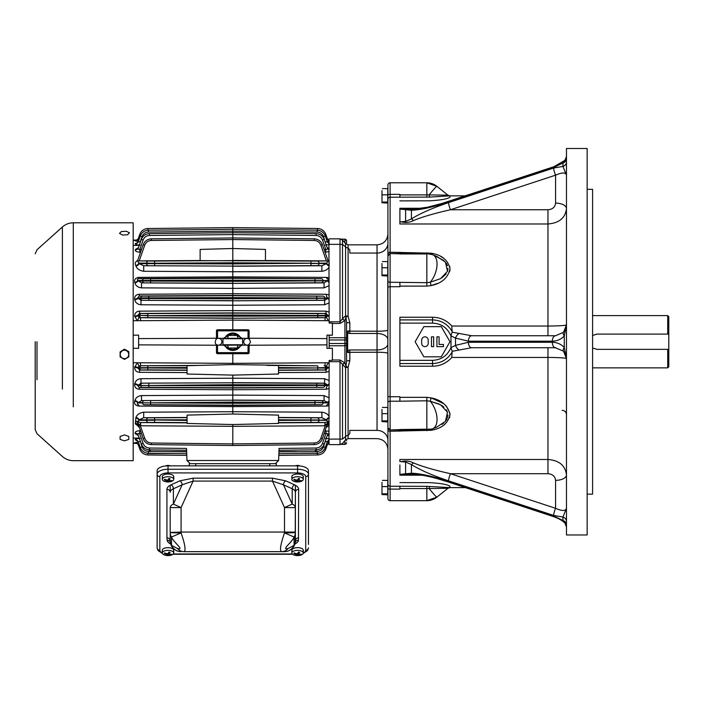 <?xml version="1.0" encoding="UTF-8"?>
<svg xmlns="http://www.w3.org/2000/svg" width="704" height="704" viewBox="0 0 704 704"><rect width="100%" height="100%" fill="white"/><g stroke="black" fill="none" stroke-linecap="round" stroke-linejoin="round"><path stroke-width="1.06" d="M447.973 488.286L426.835 488.576L426.835 486.332L399.898 486.244L399.898 489.104L390.104 489.104L390.104 500.676L426.835 500.676A15.99 15.954 0 0 0 436.823 497.182A158.946 6.494 51.4 0 0 436.902 497.138A158.946 6.494 51.4 0 0 436.964 497.068M426.835 486.332L449.962 487.617L449.953 486.253C447.63 484.519 440.906 483.322 429.774 482.662L399.898 482.583M449.583 417.718L449.926 413.142M449.926 413.134L446.266 405.962M443.749 403.656L431.077 397.874L426.835 397.346L431.077 397.874C441.734 400.066 448.052 405.662 450.032 414.682C448.034 423.403 441.707 428.604 431.077 430.276L390.104 431.244L390.104 486.244L399.898 486.244M399.898 200.886L429.774 200.807C440.889 200.147 447.621 198.95 449.953 197.217L449.953 195.853L429.774 197.094L390.104 197.217L390.104 252.226L431.077 253.194C441.734 254.874 448.052 260.075 450.032 268.796C448.034 277.816 441.707 283.422 431.077 285.595L426.835 286.114L431.077 285.595L437.782 283.334M449.618 271.744L449.918 270.362M449.918 270.354L450.032 268.796M449.865 266.913L449.759 266.402M443.758 258.315L440.88 256.564M465.397 195.853L449.953 195.853A3.265 3.265 -110 0 1 447.92 195.14L447.973 195.184M566.465 341.73L566.465 148.5L587.154 148.5L587.154 534.97L566.465 534.97L566.465 341.73M587.154 494.146L592.592 494.146L592.592 189.323L587.154 189.323M564.89 352.968A10.886 10.886 0 0 0 563.534 351.173A5.447 2.464 -43.1 0 1 564.265 347.459L566.465 358.609L563.534 351.173L555.21 347.723M432.564 323.127L432.564 317.24C440.264 317.381 446.67 320.311 451.774 326.031L547.958 326.031C559.222 325.943 565.391 325.556 566.465 324.861L564.265 336.01C561 339.381 557.022 341.106 552.332 341.194L468.424 341.194L455.514 338.087L450.886 335.764C447.401 327.774 441.294 323.558 432.564 323.127L399.898 323.127L399.898 360.342L432.564 360.342C441.294 359.911 447.401 355.696 450.886 347.697L455.514 345.382L468.424 342.276L552.332 342.276C557.022 342.364 561 344.089 564.265 347.459L564.265 336.01A5.447 2.464 43.1 0 1 563.534 332.297L566.465 324.861A10.886 10.886 0 0 1 565.391 329.569M399.898 323.127L399.898 317.24L432.564 317.24M401.491 461.56C405.618 460.548 409.578 460.979 413.345 462.854A5.447 1.637 123.3 0 1 411.418 464.552L405.61 462.035L399.898 461.56L399.898 459.483L547.958 459.483L547.958 357.438L451.774 357.438C446.679 363.158 440.282 366.089 432.564 366.221L399.898 366.221L399.898 360.342M451.774 357.438L452.17 351.296L450.886 347.697M452.179 351.894C447.77 359.357 441.232 363.246 432.564 363.554L432.564 366.221M387.922 487.617L387.922 429.906A2.174 1.338 180 0 0 390.104 431.244L390.104 429.915L426.835 429.915L426.835 400.787L430.294 401.254L426.835 400.787L426.835 397.346L399.898 397.346L399.898 396.739L399.898 401.21L390.104 401.21L390.104 429.915L399.898 429.625M450.886 335.764L452.17 332.174L451.774 326.031M399.898 319.906L432.564 319.906C441.241 320.232 447.779 324.113 452.179 331.575M399.898 253.836L390.104 253.554L390.104 282.26L426.835 282.674L430.294 282.207L426.835 282.674L426.835 286.114L399.898 286.114L399.898 286.722L390.104 286.722L390.104 396.739L399.898 396.739M555.755 347.723A10.886 10.886 0 0 0 555.579 347.723L471.671 347.723L452.17 351.296M565.391 353.901A10.886 10.886 0 0 1 566.465 358.609C565.365 357.914 559.196 357.518 547.958 357.438L547.958 347.723M555.755 335.746A10.886 10.886 0 0 1 555.579 335.746L563.534 332.297A10.886 10.886 0 0 0 564.89 330.493M452.17 332.174L471.671 335.746L555.579 335.746A5.447 3.247 90 0 0 552.332 341.194M555.579 347.723A5.447 3.247 -90 0 1 552.332 342.276M471.671 347.723A5.447 3.247 -90 0 1 468.424 342.276M458.762 349.791A5.447 2.974 -118.3 0 1 455.514 345.382L455.514 338.087A5.447 2.974 118.3 0 1 458.762 333.678M471.671 335.746A5.447 3.247 90 0 0 468.424 341.194M547.958 335.746L547.958 223.986L399.898 223.986L399.898 221.91L405.61 221.434L411.418 218.918C420.024 213.479 432.406 208.05 448.562 202.62L553.643 168.036L562.954 166.426L562.954 162.967L553.643 167.49L448.562 202.083C432.406 207.293 420.024 210.012 411.418 210.241L399.898 209.097L399.898 208.278L422.083 208.278M566.465 162.026A5.447 4.717 0 0 1 562.954 166.426L566.465 175.234C565.77 172.286 562.144 172.269 555.579 175.164L450.498 209.748C434.342 213.374 421.96 216.99 413.345 220.616C409.57 222.49 405.618 222.922 401.491 221.91M399.898 221.91L399.898 209.097M399.898 223.986L399.898 218.495M547.958 209.748L547.958 223.986C559.222 223.062 565.391 217.923 566.465 208.56A10.886 5.447 180 0 0 555.579 203.113C555.139 207.134 552.605 209.343 547.958 209.748L450.498 209.748A5.447 0.968 -108.2 0 1 448.562 202.62M401.491 209.097L413.345 209.211L427.486 207.97M413.292 209.211L413.345 209.211A5.447 3.282 89.9 0 0 413.336 209.211L413.336 209.211A5.447 3.282 89.9 0 0 411.418 210.241L411.418 218.918A5.447 1.637 -123.3 0 1 413.345 220.616M449.442 201.793A5.447 0.968 71.8 0 0 448.8 201.318L448.8 201.318A5.447 0.968 71.8 0 0 448.562 202.083M554.514 167.191A5.447 0.968 71.8 0 0 553.881 166.725L553.881 166.725A5.447 0.968 71.8 0 0 553.643 167.49M566.465 158.356L562.954 162.967A5.447 4.717 0 0 0 566.465 158.558M555.579 203.113L555.579 175.164A5.447 0.968 -108.2 0 1 553.643 168.036M413.345 462.854C421.96 466.479 434.342 470.096 450.498 473.713A5.447 0.968 108.2 0 0 448.562 480.841C432.406 475.42 420.024 469.982 411.418 464.552L411.418 473.22C420.024 473.458 432.406 476.177 448.562 481.386L553.643 515.979L562.954 520.502L562.954 517.035L553.643 515.434L448.562 480.841M399.898 461.56L399.898 459.483M547.958 473.713C552.596 474.109 555.13 476.326 555.579 480.348A10.886 5.447 0 0 0 566.465 474.91C565.356 465.52 559.187 460.381 547.958 459.483L547.958 473.713L450.498 473.713L555.579 508.306C562.144 511.201 565.77 511.174 566.465 508.235L562.954 517.035A5.447 4.717 -0 0 1 566.465 521.444M422.083 475.191L399.898 475.191L399.898 470.958L399.898 474.364L411.418 473.22A5.447 3.282 -89.9 0 0 413.336 474.258L401.491 474.364M399.898 475.191L399.898 474.364M427.486 475.499L413.345 474.258A5.447 3.282 -89.9 0 1 413.336 474.258L413.292 474.258M555.579 480.348L555.579 508.306A5.447 0.968 108.2 0 0 553.643 515.434M566.465 524.902A5.447 4.717 -0 0 0 562.954 520.502L564.898 523.09L566.465 526.909M566.465 525.114L564.898 523.09C562.566 520.696 558.897 518.575 553.881 516.736L553.881 516.736A5.447 0.968 -71.8 0 1 553.643 515.979M554.514 516.27A5.447 0.968 -71.8 0 1 553.881 516.736L448.8 482.152A5.447 0.968 -71.8 0 1 448.562 481.386M449.442 481.677A5.447 0.968 -71.8 0 1 448.8 482.152L437.95 478.852C427.733 475.825 414.964 473.88 413.336 474.258M399.898 252.226L399.898 253.554L426.835 253.554L432.626 254.681A17.415 9.425 111.8 0 0 430.294 254.311L426.835 253.554L426.835 282.674M443.854 260.515L432.626 254.681A17.415 9.425 111.8 0 1 436.955 265.954A17.415 9.425 111.8 0 1 430.294 282.207L440.563 278.67L447.506 271.278L445.43 262.099L436.559 256.256L433.62 255.218M430.294 282.207L431.077 285.595M430.716 254.056A3.265 0.519 102.1 0 0 431.077 253.194M387.922 195.853L387.922 184.967A2.174 2.174 0 0 1 390.104 182.794L426.835 182.794L426.835 194.894L399.898 194.894L399.898 194.366L399.898 197.217M426.835 197.129L426.835 194.894L447.92 195.14L436.823 186.287A17.415 0.713 128.6 0 0 429.176 194.806A3.265 0.651 -91.5 0 0 429.774 197.094M426.835 182.794A15.99 15.954 180 0 1 436.823 186.287A15.99 15.954 180 0 0 426.835 182.794L436.902 186.331A158.946 6.494 128.6 0 0 436.823 186.287M446.248 263.164L446.978 264.378M447.014 264.449L447.55 265.725M447.999 268.435L447.542 271.172M446.151 273.865L441.901 277.851M433.62 428.252L436.559 427.214L445.421 421.379L447.506 412.201L440.572 404.8L430.294 401.254L439.243 404.105M441.522 405.372L443.881 407.114M446.283 409.79L447.542 412.306M447.999 415.034L447.533 417.789M447.102 418.845L446.23 420.332M443.828 422.972L441.918 424.433M465.397 487.617L449.962 487.617A3.265 3.265 110 0 0 447.92 488.321L436.823 497.182A15.99 15.954 0 0 1 426.835 500.676L426.835 488.576L399.898 488.576L399.898 489.104M436.823 497.182A17.415 0.713 51.4 0 1 429.176 488.655A3.265 0.651 91.5 0 1 429.774 486.376M426.835 400.787L399.898 401.21M399.898 429.519L430.294 429.15A17.415 9.425 68.2 0 0 432.626 428.789L436.55 427.214M430.716 429.414A3.265 0.519 -102.1 0 1 431.077 430.276M426.835 430.716L426.835 429.915L432.626 428.789A17.415 9.425 68.2 0 0 436.955 417.516A17.415 9.425 68.2 0 0 430.294 401.254L431.077 397.874M399.898 470.958L399.898 464.966M399.898 282.26L399.898 286.722M399.898 429.915L399.898 431.244M390.104 429.915L387.922 427.742L387.763 262.478M387.922 440.361A10.886 9.962 180 0 0 377.036 430.399L377.036 352.229L346.553 352.334L346.553 331.135L377.036 331.232A10.886 1.179 180 0 0 387.922 330.053L387.922 256.089M387.922 480.313L387.763 481.298M390.104 500.676A2.174 2.174 0 0 1 387.922 498.502L387.922 484.088A2.174 2.156 180 0 0 390.104 486.244L390.104 489.104A2.174 0.73 180 0 1 387.922 488.374M387.922 287.549L387.922 280.852A2.174 1.408 -0 0 0 390.104 282.26L390.104 286.722A2.174 0.818 -0 0 0 387.922 287.549M387.922 254.786L387.922 253.563A2.174 1.338 0 0 1 390.104 252.226L390.104 253.554L387.922 255.983A2.174 2.138 180 0 1 390.104 253.836M387.922 253.563L387.922 195.096A2.174 0.73 -0 0 1 390.104 194.366L399.898 194.366M387.763 202.171L387.922 203.157M346.553 352.334L347.644 350.337L349.826 349.976L377.036 349.976L377.036 244.842C383.654 244.2 387.279 240.566 387.922 233.957L387.922 262.478M387.922 343.64A10.886 6.345 180 0 1 377.036 349.976L377.036 352.229A10.886 1.179 180 0 1 387.922 353.408L387.922 402.618A2.174 1.408 0 0 1 390.104 401.21L390.104 396.739A2.174 0.818 -0 0 1 387.922 395.921M387.922 428.683L387.922 427.486A2.174 2.138 0 0 0 390.104 429.625M387.922 427.742L387.922 429.906M332.402 335.201L332.402 323.215L332.402 335.201L326.964 335.113L326.964 348.357L332.402 348.269L329.138 348.242L329.138 337.709L344.925 337.709L344.925 320.566L345.972 317.011L346.553 322.186L346.553 361.284A3.265 0.634 180 0 1 349.826 360.642L348.084 367.356A3.265 0.862 -0 0 0 345.576 367.664L340.006 361.68L329.138 361.68L329.138 360.457L332.402 360.254L332.402 348.269L332.402 360.254M329.138 439.111L342.47 439.085L345.576 436.594A3.265 3.159 0 0 1 348.084 435.468L349.826 433.488L349.826 430.399L377.036 430.399M327.149 442.218L329.138 442.367L329.138 442.922A3.265 3.256 19.4 0 0 327.298 444.858L325.785 449.143C324.28 452.769 321.57 454.705 317.662 454.96L278.802 455.356L317.662 454.96C321.57 454.705 324.28 452.769 325.785 449.143L327.281 444.902L325.785 449.143C324.28 452.769 321.57 454.705 317.662 454.96L317.654 453.262M328.926 443.08L329.138 360.457M332.402 335.227L329.138 335.227L329.138 337.709M348.084 248.002L348.084 244.842L377.036 244.842L377.036 253.07L349.826 253.07L349.826 249.982L348.084 248.002A3.265 3.159 180 0 1 345.576 246.866L342.514 244.385L340.006 244.358L340.006 238.858L340.006 321.79L342.47 318.745A3.265 2.094 33.2 0 0 344.925 320.566L340.006 323.47L340.006 321.79L329.138 321.79L329.138 323.013L328.926 240.39M232.795 329.762L232.795 320.118L329.138 320.707M249.119 330.801L249.119 330.845A1.091 1.091 0 0 0 248.037 329.762L248.081 329.762M326.964 338.606L249.119 338.246M332.402 323.215L329.138 323.013M329.138 320.047L328.275 320.698L326.506 317.39L327.87 315.33L326.031 313.43L232.795 312.91L232.795 300.819L324.623 300.309L324.606 304.77L232.795 305.246L140.976 304.77C137.623 304.462 135.555 302.817 134.772 299.816L134.684 299.27C134.446 296.278 135.96 294.606 139.216 294.254L139.198 295.988L232.795 295.46L232.795 283.386L324.069 282.876L324.051 287.874L232.795 288.358L141.53 287.874C137.993 287.461 135.766 285.806 134.869 282.92L134.737 282.418C134.086 279.594 135.432 277.922 138.776 277.385L138.758 278.582L232.795 278.045L232.795 266.244L321.895 265.742L321.878 271.278L232.795 271.744L143.704 271.278C139.612 270.618 137.042 268.884 135.969 266.059L135.758 265.531C134.666 263.428 135.3 261.73 137.658 260.436L137.386 261.193L139.198 260.902L144.725 245.186C145.948 242.238 148.148 240.662 151.325 240.451L232.795 239.562L232.795 237.952L232.795 240.099M248.037 338.43L248.037 330.845L249.119 330.845L249.119 338.958M249.119 344.511L249.119 352.669M224.162 345.162A4.356 3.696 148.3 0 1 225.377 346.306A8.712 8.712 0 0 0 240.205 346.306L237.107 348.014L228.474 348.014L225.377 346.306A8.712 8.712 0 0 1 224.787 345.162M224.787 338.307A8.712 8.712 0 0 1 225.377 337.163L228.474 335.456L237.107 335.456L240.205 337.163A8.712 8.712 0 0 0 225.377 337.163A4.356 3.696 -148.3 0 1 224.162 338.307M325.081 320.681L325.09 317.733L326.506 317.39M329.138 315.858A3.265 0.827 5.3 0 1 327.87 315.33L317.777 315.489L317.768 313.588L326.031 313.43L326.014 311.15L329.138 312.136M317.768 317.627L232.795 318.252L325.09 317.733L317.768 317.627L317.777 315.489L232.795 315.022L232.795 316.193L327.826 315.885A3.265 0.81 5.2 0 0 329.138 316.413M329.138 302.896L324.606 304.77M139.251 245.335L133.179 245.406M326.014 311.15L232.795 310.631L139.568 311.15C136.374 311.406 134.737 313.078 134.666 316.149L137.306 320.698L133.179 320.725M135.318 249.735C135.08 251.161 136.594 251.979 139.85 252.164L139.841 249.339C138.389 249.665 137.896 249.163 138.362 247.852A3.265 2.93 -160.6 0 1 135.318 249.735L135.414 249.48A3.265 2.939 -160.6 0 0 138.459 247.588L138.151 248.195M138.415 247.702L135.414 249.48M136.532 244.675L135.256 243.69A3.265 3.15 -160.6 0 0 138.31 241.613L138.354 241.472A3.265 3.15 -160.6 0 1 135.309 243.549L137.623 242.625L135.256 243.69C135.326 244.534 136.963 245.001 140.166 245.08M135.617 240.97L135.238 240.786A3.265 3.256 -160.6 0 0 138.292 238.612L138.31 238.568A3.265 3.256 -160.6 0 1 135.256 240.733L137.579 241.208M136.778 241.138L136.11 241.058M139.172 245.062L138.222 244.992M323.101 300.247L316.756 300.203L316.765 298.294L324.887 298.338A1.901 1.795 -87.5 0 1 323.101 300.247L324.623 300.309L327.765 298.47L326.383 295.988L326.366 294.254L329.138 295.046M329.138 285.639L324.051 287.874M321.314 282.797L314.97 282.779L314.987 280.87L323.101 280.896A1.901 1.795 -88.3 0 1 321.314 282.797L324.069 282.876L327.8 280.509C328.61 279.69 328.284 279.048 326.823 278.582L326.806 277.385L329.138 277.957M317.029 265.654L310.939 265.646L310.948 263.472L319.07 263.472A2.174 2.05 -88.9 0 1 317.029 265.654L321.895 265.742L326.559 263.622A3.265 2.367 -158.4 0 0 329.138 265.945L329.138 266.992C327.853 269.368 325.433 270.794 321.878 271.278M327.967 260.542L329.138 261.052L329.138 265.346A3.265 2.376 -158.1 0 1 326.779 263.076L327.606 261.36L326.383 260.902L320.857 245.186C319.634 242.238 317.434 240.662 314.257 240.451L232.795 239.562L232.795 260.445L265.452 260.63L265.452 249.427L232.795 248.512L200.13 249.427L200.13 260.63L310.939 261.052L310.948 263.226L232.795 262.786L232.795 260.612L154.642 261.052L154.634 263.226L232.795 262.786L232.795 263.912L310.948 263.226L326.559 263.622L326.779 263.076L319.07 263.226A2.174 2.05 88.9 0 0 317.029 261.052L326.383 260.902M329.138 251.522L325.732 252.164L325.741 249.339C327.193 249.665 327.686 249.163 327.219 247.852A3.265 2.93 -19.4 0 0 329.138 249.603M327.166 247.702L329.138 248.433M329.138 244.649L325.415 245.08M327.958 242.625L329.138 242.88M326.198 238.559L327.298 238.612A3.265 3.256 -19.4 0 0 329.138 240.539L329.138 241.102L327.149 241.252M329.138 298.804A3.265 1.355 -170.7 0 1 327.853 297.906L324.887 298.038L327.765 298.47A3.265 1.338 -170.9 0 0 329.138 299.394M324.887 298.038L232.795 297.607L232.795 295.46L323.101 296.129A1.901 1.795 87.5 0 1 324.887 298.038M329.138 281.829A3.265 1.874 -165.7 0 1 327.8 280.509L323.101 280.641L327.668 281.028A3.265 1.866 -165.9 0 0 329.138 282.401M323.101 280.641L232.795 280.201L232.795 278.045L321.314 278.74A1.901 1.795 88.3 0 1 323.101 280.641M320.857 245.186L322.388 244.658C320.883 241.041 318.182 239.096 314.266 238.841C318.182 239.096 320.883 241.041 322.388 244.658L328.196 261.193L327.606 261.36M324.025 249.322L325.741 249.339L322.467 240.02L324.254 239.422C322.749 235.796 320.038 233.86 316.131 233.605C320.038 233.86 322.749 235.796 324.254 239.422L327.219 247.852M329.138 249.374A3.265 2.939 -19.4 0 1 327.122 247.588L327.43 248.195M325.424 242.757L325.433 242.035L327.281 241.613L325.301 236.007L327.281 241.613A3.265 3.15 -19.4 0 0 329.138 243.487M325.301 236.007C323.796 232.382 321.094 230.446 317.178 230.19C321.094 230.446 323.796 232.382 325.301 236.007L323.514 236.597C322.344 233.772 320.223 232.258 317.17 232.056L317.178 230.19L232.795 229.31L317.178 230.19M329.138 243.364A3.265 3.15 -19.4 0 1 327.228 241.472L328.152 242.801M329.138 240.504A3.265 3.256 -19.4 0 1 327.281 238.568L327.298 238.612M324.702 234.67L325.785 234.326C324.28 230.701 321.57 228.765 317.662 228.51C321.57 228.765 324.28 230.701 325.785 234.326L327.281 238.568L325.785 234.326C324.28 230.701 321.57 228.765 317.662 228.51L232.795 227.63L317.662 228.51L232.795 227.63L147.928 228.51C144.012 228.765 141.302 230.701 139.797 234.326L138.292 238.612L139.383 238.559M328.39 240.073L329.138 240.082M317.17 232.056L232.795 231.176L232.795 227.63L147.928 228.51L232.795 227.63M232.795 231.176L232.795 229.31L148.403 230.19C144.496 230.446 141.786 232.382 140.281 236.007L138.31 241.613L140.158 242.035L142.067 236.597L140.281 236.007C141.786 232.382 144.496 230.446 148.403 230.19L148.412 232.056L232.795 231.176L232.795 234.59L232.795 232.716L316.131 233.605L316.114 235.47L232.795 234.59L232.795 239.562M232.795 237.952L151.316 238.841C147.409 239.096 144.698 241.041 143.194 244.658C144.698 241.041 147.409 239.096 151.316 238.841L232.795 237.952L314.266 238.841L314.257 240.451M326.049 260.876L265.452 260.533M310.939 265.646L232.795 266.094L232.795 263.912L139.022 263.622A3.265 2.367 -21.6 0 1 135.969 266.059M143.704 271.278L143.686 265.742L232.795 266.094L143.686 265.742L139.022 263.622L137.975 261.36M314.97 282.779L232.795 283.386L141.513 282.876L137.782 280.509L232.795 280.201L232.795 281.336L314.987 280.87L314.97 278.758L321.314 278.74M141.53 287.874L141.513 282.876L232.795 283.237L232.795 281.336L137.914 281.028A3.265 1.866 -14.1 0 1 134.869 282.92M316.756 300.203L232.795 300.819L140.958 300.309L137.729 297.906L232.795 297.607L232.795 298.769L316.765 298.294L316.756 296.173L323.101 296.129M140.976 304.77L140.958 300.309L232.795 300.67L232.795 298.769L137.817 298.47A3.265 1.338 -9.1 0 1 134.772 299.816M141.469 313.526A1.901 1.795 -86.9 0 0 139.682 315.436L147.805 315.718L147.814 317.627L232.795 318.094L232.795 316.193L147.805 315.718L232.795 315.022L232.795 312.91L139.559 313.43L137.711 315.33L139.682 315.436L147.805 315.489L147.814 313.588L139.559 313.43L139.568 311.15M134.71 316.686A3.265 0.81 174.8 0 0 137.764 315.885L139.682 315.779A1.901 1.795 86.9 0 0 141.469 317.68L140.492 317.733L140.501 320.681L232.795 320.118L232.795 318.252L140.492 317.733L139.075 317.39L137.711 315.33A3.265 0.827 174.7 0 1 134.666 316.149M216.462 330.801L216.462 330.845A1.091 1.091 0 0 1 217.554 329.762L248.037 329.762L248.037 330.845L217.554 330.845L217.51 329.762M248.081 353.707L248.037 353.707A1.091 1.091 0 0 0 249.119 352.616L248.037 352.616L248.037 345.039M217.554 345.039L217.554 352.616L248.037 352.616L248.037 353.707L217.554 353.707A1.091 1.091 0 0 1 216.462 352.616L216.462 344.511M329.138 371.325L326.014 372.319L278.511 372.583L278.511 370.304L326.031 370.04L327.826 367.585L317.777 367.752L317.768 365.842L232.795 364.593L232.795 363.343L329.138 362.762M326.964 344.863L249.119 345.224M187.07 370.304L139.559 370.04L137.764 367.585L139.075 366.08L140.492 365.737L140.501 362.789L232.795 363.343L232.795 353.707M329.138 367.057A3.265 0.81 174.8 0 0 327.826 367.585L326.506 366.08L328.275 362.771L329.138 363.422M326.506 366.08L325.09 365.737L325.081 362.789M326.014 372.319L326.031 370.04L317.768 369.882L317.777 367.972L327.87 368.139A3.265 0.827 174.7 0 1 329.138 367.611M317.768 365.842L266.939 365.402M329.138 384.076A3.265 1.338 -9.1 0 0 327.765 385L324.623 383.161L232.795 382.65L232.795 375.109L278.511 374.026L278.511 365.684M329.138 401.069A3.265 1.866 -14.1 0 0 327.668 402.442L324.069 400.594L232.795 400.083L232.795 388.01L139.198 387.482L139.216 389.215C135.951 388.846 134.438 387.174 134.684 384.19L134.772 383.654C135.555 380.653 137.623 378.998 140.976 378.699L232.795 378.215L324.606 378.699L329.138 380.574M139.075 366.08L137.306 362.771L133.179 362.745M139.251 438.134L133.179 438.064M140.166 438.39C136.972 438.469 135.335 438.926 135.256 439.78L135.274 439.516M136.532 438.794L139.348 438.398M137.262 440.774L136.514 440.607M138.257 442.218L135.318 442.596M135.617 442.499L136.11 442.411M136.77 442.323L137.755 442.253M186.78 455.356L147.928 454.96C144.012 454.705 141.302 452.769 139.797 449.143L138.292 444.858A3.265 3.256 160.6 0 0 135.238 442.684L136.374 442.939M135.309 439.921A3.265 3.15 160.6 0 1 138.354 441.998L138.31 441.857A3.265 3.15 160.6 0 0 135.256 439.78L137.623 440.845M140.369 430.769L139.656 430.769C136.382 430.962 134.886 431.798 135.15 433.277L138.415 435.767M232.795 414.022L187.07 415.105L187.07 423.447L232.795 424.538L278.511 423.447L278.511 415.105L232.795 414.022L232.795 411.726L143.704 412.192C139.621 412.843 137.042 414.577 135.969 417.41L135.318 423.5L139.11 427.187M329.138 416.469C327.844 414.102 325.424 412.667 321.878 412.192L232.795 411.726L232.795 400.224L314.97 400.69L314.987 402.591L232.795 402.134L137.782 402.961L141.513 400.594L232.795 400.224L141.513 400.594L141.53 395.586C137.993 396.009 135.775 397.654 134.869 400.55L134.737 401.051C134.077 403.867 135.423 405.539 138.776 406.076L138.758 404.888C137.298 404.413 136.972 403.77 137.782 402.961A3.265 1.874 -165.7 0 0 134.737 401.051M329.138 397.83L324.051 395.586L232.795 395.111L141.53 395.586M140.501 362.789L137.306 362.771L134.666 367.312C134.728 370.383 136.365 372.055 139.568 372.319L187.07 372.583M325.213 430.769L329.138 431.332M329.138 425.568L326.471 427.187M329.138 405.513L326.806 406.076L326.823 404.888C328.284 404.413 328.61 403.77 327.8 402.961L327.668 402.442L314.987 402.591L327.8 402.961A3.265 1.874 -14.3 0 1 329.138 401.641M329.138 388.423L326.366 389.215L326.383 387.482L327.765 385L232.795 384.701L232.795 382.8L316.756 383.266L316.765 385.387L327.853 385.563A3.265 1.355 -9.3 0 1 329.138 384.666M329.138 433.453A3.265 2.913 19.4 0 0 327.386 435.142C327.906 433.778 327.43 433.242 325.961 433.514L324.236 433.541M325.926 430.769L325.961 433.514L322.45 443.485L324.254 444.048L327.386 435.142L324.254 444.048C322.749 447.674 320.038 449.61 316.131 449.865C320.038 449.61 322.749 447.674 324.254 444.048M135.414 433.99A3.265 2.939 160.6 0 1 138.459 435.882L138.204 435.142C137.676 433.778 138.151 433.242 139.621 433.514L143.132 443.485C144.302 446.31 146.423 447.832 149.477 448.026L186.534 448.422L186.956 460.513L278.626 460.513L279.048 448.422L316.105 448.026L316.131 449.865L278.986 450.261M278.934 451.81L315.647 451.651L315.04 449.874M296.375 451.625L278.934 451.616M317.178 453.279L278.863 453.675L317.178 453.279C321.094 453.024 323.796 451.088 325.301 447.462C323.796 451.088 321.094 453.024 317.178 453.279L317.17 451.414C320.223 451.211 322.344 449.698 323.514 446.864L325.301 447.462L327.281 441.857L325.169 441.434M315.647 451.651L316.65 449.847M292.213 453.534L316.21 453.288M316.034 453.543L316.554 453.112M327.298 444.858L326.198 444.91M329.138 440.106A3.265 3.15 19.4 0 0 327.228 441.998L327.281 441.857A3.265 3.15 19.4 0 1 329.138 439.982M276.338 463.663L276.338 465.837L276.338 463.663L275.361 463.663L278.626 460.513L275.361 463.663L190.221 463.663L186.956 460.513L190.221 463.663L189.244 463.663L189.244 465.837M329.138 442.966A3.265 3.256 19.4 0 0 327.281 444.902L329.138 442.983M329.138 440.59L327.958 440.845M325.424 440.713L323.514 446.864M325.415 438.39L329.138 438.812M329.138 435.037L327.166 435.767M329.138 434.095A3.265 2.939 19.4 0 0 327.122 435.882L327.43 435.274M326.946 425.832L326.946 425.832A3.265 2.605 -160.6 0 1 329.138 424.257M278.511 422.831L324.922 422.567L324.922 425.797L327.589 422.972L322.388 438.803C320.883 442.429 318.182 444.365 314.266 444.629C318.182 444.365 320.883 442.429 322.388 438.803L320.857 438.284L325.248 425.788L325.072 422.567L327.642 421.793A3.265 2.482 -157.4 0 1 329.138 421.256M329.138 421.626A3.265 2.367 145.5 0 0 327.589 422.972A3.265 1.839 51.5 0 1 327.642 421.793L326.559 419.848L321.895 417.727L278.511 417.481M317.029 422.418L310.939 422.418L310.948 420.235L319.07 420.244A2.174 2.05 -88.9 0 1 317.029 422.418L325.072 422.567M278.511 417.639L317.029 417.815A2.174 2.05 88.9 0 1 319.07 419.989L278.511 419.813M327.219 425.058A3.265 2.578 -160.6 0 1 329.138 423.544M329.138 418.114A3.265 2.376 -21.9 0 0 326.779 420.385L319.07 420.244L326.559 419.848A3.265 2.367 -21.6 0 1 329.138 417.525M321.878 412.192L321.895 417.727L317.029 417.815M324.051 395.586L324.069 400.594L321.314 400.673A1.901 1.795 88.3 0 1 323.101 402.574L323.101 402.82A1.901 1.795 -88.3 0 1 321.314 404.73L314.97 404.712L314.987 402.802L232.795 403.269L142.481 402.82A1.901 1.795 -91.7 0 0 144.267 404.73L150.612 404.712L150.612 400.69M324.606 378.699L324.623 383.161L323.101 383.222A1.901 1.795 87.5 0 1 324.887 385.132L324.887 385.431A1.901 1.795 -87.5 0 1 323.101 387.341L316.756 387.297L316.765 385.387L232.795 385.854L232.795 384.701L137.729 385.563L140.958 383.161L232.795 382.8L140.958 383.161L140.976 378.699M232.795 375.109L187.07 374.026L187.07 365.684L232.795 364.593M323.101 387.341L232.795 388.01L232.795 385.854L140.694 385.431A1.901 1.795 -92.5 0 0 142.481 387.341L148.826 387.297L148.826 383.266M324.922 425.797L232.795 426.325L232.795 424.538M151.325 443.01C148.148 442.807 145.948 441.232 144.725 438.284L143.194 438.803L137.993 422.972L140.334 425.788L232.795 426.325L232.795 443.907L314.257 443.01L314.266 444.629L232.795 445.518L232.795 443.907L151.325 443.01L151.316 444.629C147.409 444.365 144.698 442.429 143.194 438.803C144.698 442.429 147.409 444.365 151.316 444.629L232.795 445.518L232.795 443.362M328.39 443.388L329.138 443.388M217.554 338.43L217.554 330.845L216.462 330.845L216.462 338.958M140.501 320.681L137.306 320.698L139.075 317.39M134.684 299.27A3.265 1.355 -9.3 0 0 137.729 297.906L139.198 295.988L142.481 296.129A1.901 1.795 92.5 0 0 140.694 298.038L140.694 298.338A1.901 1.795 -92.5 0 0 142.481 300.247M134.737 282.418A3.265 1.874 -14.3 0 0 137.782 280.509C136.972 279.69 137.298 279.048 138.758 278.582L144.267 278.74A1.901 1.795 91.7 0 0 142.481 280.641L142.481 280.896A1.901 1.795 -91.7 0 0 144.267 282.797M154.642 261.052L139.198 260.902M144.725 245.186L143.194 244.658L137.386 261.193M135.758 265.531A3.265 2.376 -21.9 0 0 138.802 263.076L154.634 263.226L154.642 265.646M141.557 249.322L139.841 249.339L143.123 240.02L141.337 239.422C142.833 235.796 145.543 233.86 149.459 233.605C145.543 233.86 142.833 235.796 141.337 239.422L138.362 247.852M140.158 242.757L140.413 242.035M137.43 242.801L140.281 236.007M136.321 240.548L138.31 238.568L139.797 234.326C141.302 230.701 144.012 228.765 147.928 228.51L147.928 230.208M137.192 240.073L133.179 240.108L133.179 222.798L73.295 222.798L73.295 406.833M232.795 232.716L149.459 233.605L149.468 235.47L232.795 234.59M139.533 260.876L200.13 260.533M133.179 348.269L138.626 348.357L138.626 335.113L133.179 335.201M138.626 338.606L216.462 338.246M143.132 443.485L141.337 444.048C142.833 447.674 145.543 449.61 149.459 449.865C145.543 449.61 142.833 447.674 141.337 444.048L138.204 435.142A3.265 2.913 160.6 0 0 135.15 433.277M149.459 449.865L186.604 450.261L149.459 449.865L149.477 448.026M135.256 442.737A3.265 3.256 160.6 0 1 138.31 444.902L139.797 449.143C141.302 452.769 144.012 454.705 147.928 454.96L147.928 453.262M186.657 451.81L148.412 451.414L148.403 453.279C144.496 453.024 141.786 451.088 140.281 447.462C141.786 451.088 144.496 453.024 148.403 453.279L186.718 453.675M169.206 451.625L186.648 451.616M137.192 443.388L133.179 443.362L133.179 460.671L133.179 222.798M173.378 453.534L149.547 453.543M138.292 444.858L139.383 444.91M140.158 440.713L140.158 441.434L138.31 441.857L140.281 447.462L142.067 446.864L140.413 441.434M149.811 451.422L148.931 449.847M149.934 451.651L150.542 449.874M187.07 415.105L187.07 417.481L143.686 417.727L139.022 419.848L187.07 419.813M140.659 425.797L140.659 422.567L154.642 422.418L154.634 420.235L138.802 420.385L139.022 419.848A3.265 2.367 -158.4 0 0 135.969 417.41M187.07 422.831L140.51 422.567L137.94 421.793L138.802 420.385A3.265 2.376 -158.1 0 0 135.758 417.93M144.725 438.284L140.334 425.788L140.51 422.567M137.993 422.972A3.265 1.839 128.5 0 0 137.94 421.793A3.265 2.482 -22.6 0 0 135.59 421.291A3.265 2.367 34.5 0 1 137.993 422.972M138.626 344.863L216.462 345.224M187.07 365.684L140.492 365.737L198.642 365.402M141.469 365.79A1.901 1.795 93.1 0 0 139.682 367.69L187.07 367.532M139.568 372.319L139.559 370.04L147.814 369.882L147.805 367.972L137.711 368.139A3.265 0.827 5.3 0 0 134.666 367.312M142.481 387.341L139.198 387.482L137.729 385.563A3.265 1.355 -170.7 0 0 134.684 384.19M139.656 430.769L139.621 433.514L141.346 433.541M138.635 425.832L138.635 425.832A3.265 2.605 -19.4 0 0 135.59 424.257M138.362 425.058A3.265 2.578 -19.4 0 0 135.318 423.5M143.704 412.192L143.686 417.727L148.553 417.815A2.174 2.05 91.1 0 0 146.511 419.989L146.511 420.244A2.174 2.05 -91.1 0 0 148.553 422.418M134.869 400.55A3.265 1.866 -165.9 0 1 137.914 402.442L142.481 402.574A1.901 1.795 91.7 0 1 144.267 400.673M134.772 383.654A3.265 1.338 -170.9 0 1 137.817 385L140.694 385.132A1.901 1.795 92.5 0 1 142.481 383.222M141.469 369.934A1.901 1.795 -93.1 0 1 139.682 368.034L137.764 367.585A3.265 0.81 5.2 0 0 134.71 366.775M342.47 318.745L345.576 315.806A3.265 0.862 180 0 0 348.084 316.114L349.826 322.819L349.826 333.494L347.644 333.133L346.553 331.135M332.402 359.999L340.006 359.999L344.925 362.903L345.972 366.458L346.553 361.284M346.553 344.608A1.637 1.153 180 0 1 344.925 345.761L344.925 362.903A3.265 2.094 -33.2 0 0 342.47 364.725M344.951 363.044A3.265 2.121 -32.6 0 0 342.514 364.874L342.514 439.076M387.922 449.513C387.279 442.895 383.654 439.27 377.036 438.627L348.084 438.627L348.084 367.356A3.265 0.748 -148.6 0 0 345.972 366.458A3.265 2.552 -86.5 0 0 345.576 367.664L345.576 439.789L342.514 443.45L340.006 444.611L340.006 359.999M346.553 322.186A3.265 0.634 180 0 0 349.826 322.819M342.514 244.385L342.514 240.02L345.576 243.672L345.576 315.806A3.265 2.552 86.5 0 0 345.972 317.011A3.265 0.748 148.6 0 0 348.084 316.114L348.084 244.842L345.576 243.672L345.576 246.866M344.951 320.426A3.265 2.121 32.6 0 1 342.514 318.595L342.514 240.02L340.006 238.858L329.138 238.858M348.735 352.669A3.265 0.898 68 0 0 347.644 350.337L347.644 333.133A3.265 0.898 -68 0 0 348.735 330.801M344.925 242.898L344.925 239.096L346.553 240.733L346.553 243.654M346.553 242.678L346.553 240.935M346.553 439.806L346.553 440.792M382.395 188.619L387.763 188.619L387.763 203.086L381.99 202.761L381.99 190.59M381.99 197.12L381.99 192.87M381.99 202.391L381.99 199.778M387.763 202.066L382.395 202.066M387.763 194.832L382.395 194.832M382.395 480.383L387.763 480.383L387.763 494.842L381.99 494.525L381.99 482.346M387.763 493.83L382.395 493.83M381.99 494.146L381.99 491.542M381.99 488.884L381.99 484.634M387.763 486.596L382.395 486.596M382.395 407.44L387.763 407.44L387.763 421.907L381.99 421.582L381.99 409.411M387.763 413.653L382.395 413.653M387.763 420.886L382.395 420.886M381.99 415.941L381.99 411.69M381.99 421.212L381.99 418.598M382.395 261.562L387.763 261.562L387.763 276.021L381.99 275.704L381.99 263.525M387.763 267.775L382.395 267.775M381.99 270.063L381.99 265.813M381.99 275.326L381.99 272.721M387.763 275.009L382.395 275.009M124.467 349.158L120.111 351.903L124.467 349.158L128.823 351.666L128.823 356.902L124.467 359.401L120.111 356.902L120.111 351.903M120.111 354.446L120.111 356.664M120.111 436.454L120.111 439.41L124.467 440.827L128.823 439.41L128.823 436.454L124.467 434.914L120.111 436.454M127.591 234.74L129.448 232.786L126.324 231.264L121.352 231.537L119.495 233.376L122.619 235.066L127.591 234.74M35.2 341.73L35.2 429.66L35.2 341.73M192.342 463.663L273.24 463.663M195.774 463.663L195.774 465.837L191.928 465.837L285.006 465.854A10.886 10.886 0 0 0 284.504 465.837L284.891 465.854M273.662 465.837L269.808 465.837L269.808 463.663M184.043 465.837L191.928 465.854M281.538 465.837L276.338 465.837M273.654 465.854L274.234 465.854M191.347 465.854L191.928 465.837M180.576 465.854L181.078 465.837A10.886 10.886 0 0 0 180.576 465.854L180.69 465.854M170.192 485.434L170.192 492.272A10.886 4.946 180 0 1 173.386 488.778L173.386 504.09L182.142 484.801L173.386 488.778A3.265 2.059 -114.4 0 0 171.072 484.818L179.828 480.85A3.265 2.059 -114.4 0 1 182.142 484.801L193.107 481.087L181.078 507.584L173.386 504.09A10.886 4.946 180 0 0 170.192 507.584L170.192 532.444L181.078 532.066L181.078 532.902C185.02 544.262 186.006 550.51 184.043 551.663L284.504 551.663L184.043 551.663A10.886 9.372 90 0 1 177.417 548.478C185.055 550.475 173.246 542.133 171.494 537.038L181.078 532.902A10.886 0.466 -0 0 1 170.192 532.444L170.201 541.138M295.39 485.258L295.39 540.778A10.886 10.886 0 0 1 284.504 551.663A10.886 10.886 0 0 0 295.222 542.661L295.39 492.272A10.886 4.946 180 0 0 292.204 488.778L283.448 484.801L272.474 481.087L272.474 478.174L285.754 480.85L294.51 484.818A14.15 6.424 0 0 1 298.654 489.368L298.443 540.311A13.983 6.345 0 0 1 294.879 544.06M168.018 465.854A10.886 4.946 180 0 0 157.133 470.791L157.133 474.188A10.886 4.946 0 0 1 168.018 469.251L168.018 465.854L297.563 465.854A10.886 4.946 180 0 1 308.458 470.791L308.458 544.438M160.151 551.25A10.886 4.946 0 0 1 157.133 547.835L157.133 544.438M162.386 553.423L158.057 550.59L157.133 547.835L157.133 474.188A2.719 2.429 -0 0 0 159.852 476.617L159.852 550.255A8.166 3.705 180 0 0 162.298 552.904M172.885 477.972A5.711 2.596 180 0 0 173.73 476.617A5.711 2.596 180 0 0 168.018 474.021A5.711 2.596 180 0 0 162.298 476.617A5.711 2.596 180 0 0 163.143 477.972M302.438 551.619A5.711 2.596 180 0 0 303.283 550.255A5.711 2.596 180 0 0 297.563 547.659A5.711 2.596 180 0 0 291.852 550.255A5.711 2.596 180 0 0 292.697 551.619M172.885 551.619A5.711 2.596 180 0 0 173.73 550.255A5.711 2.596 180 0 0 168.018 547.659A5.711 2.596 180 0 0 162.298 550.255A5.711 2.596 180 0 0 163.143 551.619M302.438 477.972A5.711 2.596 180 0 0 303.283 476.617A5.711 2.596 180 0 0 297.563 474.021A5.711 2.596 180 0 0 291.852 476.617A5.711 2.596 180 0 0 292.697 477.972M288.165 548.478L294.087 545.371L294.087 537.038C292.327 542.142 280.526 550.475 288.165 548.478A10.886 9.372 90 0 1 281.538 551.663C279.576 550.528 280.562 544.271 284.504 532.902L284.504 507.584L272.474 481.087L193.107 481.087L193.107 478.174L272.474 478.174M285.754 480.85A3.265 2.059 114.4 0 0 283.448 484.801L292.204 504.09L284.504 507.584L295.39 507.584A10.886 4.946 0 0 0 292.204 504.09L292.204 488.778A3.265 2.059 114.4 0 1 294.51 484.818M170.192 532.444A10.886 9.698 180 0 0 171.494 537.038L171.494 545.371L177.417 548.478M181.078 551.663A10.886 10.886 0 0 1 170.192 540.778A10.886 9.698 -0 0 0 171.494 545.371A10.886 10.578 90 0 0 181.078 551.663M295.231 542.634L295.231 542.634A3.265 2.904 -170.1 0 1 298.443 540.311M170.702 544.06A13.983 6.345 0 0 1 167.138 540.311A3.265 2.904 170.1 0 1 170.359 542.661L170.35 542.643M284.504 551.663A10.886 10.578 90 0 0 294.087 545.371A10.886 9.698 -0 0 0 295.39 540.778A3.265 2.913 180 0 1 298.654 537.865M167.138 540.311L166.927 537.865A3.265 2.913 180 0 1 170.192 540.778M294.087 537.038L284.504 532.902A10.886 0.466 -0 0 0 295.39 532.444A10.886 9.698 180 0 1 294.087 537.038M295.293 465.854A3.265 1.478 0 0 1 300.124 465.986M165.466 465.986A3.265 1.478 0 0 1 170.298 465.854M295.381 481.73A5.711 2.596 180 0 0 300.846 481.457A5.711 2.596 180 0 0 303.283 479.327A5.711 2.596 180 0 0 297.563 476.74A5.711 2.596 180 0 0 291.852 479.327A5.711 2.596 180 0 0 294.29 481.457A5.711 2.596 180 0 0 295.381 481.73M296.296 480.093L296.296 481.263A10.798 3.678 100.6 0 1 295.504 481.633A10.129 8.342 42.3 0 0 296.718 481.862A10.798 3.678 -79.4 0 0 297.502 481.483L297.502 480.172A1.091 0.493 0 0 1 298.751 479.882M298.839 479.09A1.091 0.493 0 0 1 298.751 478.905A1.091 0.493 0 0 1 298.839 478.711L298.839 480.022A10.798 3.678 -79.4 0 0 299.622 478.667A10.129 8.342 -137.7 0 1 298.417 478.438A10.798 3.678 100.6 0 1 297.625 479.802L296.208 480.066A10.798 8.897 -137.7 0 1 294.298 479.213A10.129 3.441 100.6 0 1 293.797 479.767A10.798 8.897 42.3 0 0 295.706 480.612L296.296 481.263L295.706 479.882M298.839 480.022L299.429 480.674L298.839 480.022M298.927 480.542L298.927 481.219A10.798 8.897 42.3 0 0 300.837 481.087A10.129 3.441 -79.4 0 0 301.338 480.533A10.798 8.897 -137.7 0 1 299.429 480.674M298.927 481.219L297.502 481.483M296.384 480.982L296.718 481.862M296.718 481.043L297.502 480.172M300.837 480.612L300.837 481.087M165.836 555.368A5.711 2.596 180 0 0 171.301 555.095A5.711 2.596 180 0 0 173.73 552.974A5.711 2.596 180 0 0 168.018 550.378A5.711 2.596 180 0 0 162.298 552.974A5.711 2.596 180 0 0 164.736 555.095A5.711 2.596 180 0 0 165.836 555.368M166.751 553.74L166.751 554.902A10.798 3.678 100.6 0 1 165.959 555.28A10.129 8.342 42.3 0 0 167.165 555.5A10.798 3.678 -79.4 0 0 167.957 555.13L167.957 553.819A1.091 0.493 0 0 1 169.206 553.52M169.286 552.737A1.091 0.493 0 0 1 169.206 552.543A1.091 0.493 0 0 1 169.286 552.358L169.286 553.67A10.798 3.678 -79.4 0 0 170.078 552.306A10.129 8.342 -137.7 0 1 168.872 552.077A10.798 3.678 100.6 0 1 168.08 553.441L166.654 553.705A10.798 8.897 -137.7 0 1 164.745 552.86A10.129 3.441 100.6 0 1 164.243 553.406A10.798 8.897 42.3 0 0 166.162 554.259L166.751 554.902L166.162 553.52M169.286 553.67L169.875 554.312L169.286 553.67M169.374 554.189L169.374 554.858A10.798 8.897 42.3 0 0 171.292 554.726A10.129 3.441 -79.4 0 0 171.785 554.18A10.798 8.897 -137.7 0 1 169.875 554.312M169.374 554.858L167.957 555.13M166.83 554.62L167.165 555.5M167.165 554.682L167.957 553.819M171.292 554.25L171.292 554.726M295.381 555.368A5.711 2.596 180 0 0 300.846 555.095A5.711 2.596 180 0 0 303.283 552.974A5.711 2.596 180 0 0 297.563 550.378A5.711 2.596 180 0 0 291.852 552.974A5.711 2.596 180 0 0 294.29 555.095A5.711 2.596 180 0 0 295.381 555.368M296.296 553.74L296.296 554.902A10.798 3.678 100.6 0 1 295.504 555.28A10.129 8.342 42.3 0 0 296.718 555.5A10.798 3.678 -79.4 0 0 297.502 555.13L297.502 553.819A1.091 0.493 0 0 1 298.751 553.52M298.839 552.737A1.091 0.493 0 0 1 298.751 552.543A1.091 0.493 0 0 1 298.839 552.358L298.839 553.67A10.798 3.678 -79.4 0 0 299.622 552.306A10.129 8.342 -137.7 0 1 298.417 552.077A10.798 3.678 100.6 0 1 297.625 553.441L296.208 553.705A10.798 8.897 -137.7 0 1 294.298 552.86A10.129 3.441 100.6 0 1 293.797 553.406A10.798 8.897 42.3 0 0 295.706 554.259L296.296 554.902L295.706 553.52M298.839 553.67L299.429 554.312L298.839 553.67M298.927 554.189L298.927 554.858A10.798 8.897 42.3 0 0 300.837 554.726A10.129 3.441 -79.4 0 0 301.338 554.18A10.798 8.897 -137.7 0 1 299.429 554.312M298.927 554.858L297.502 555.13M296.384 554.62L296.718 555.5M296.718 554.682L297.502 553.819M300.837 554.25L300.837 554.726M165.836 481.73A5.711 2.596 180 0 0 171.301 481.457A5.711 2.596 180 0 0 173.73 479.327A5.711 2.596 180 0 0 168.018 476.74A5.711 2.596 180 0 0 162.298 479.327A5.711 2.596 180 0 0 164.736 481.457A5.711 2.596 180 0 0 165.836 481.73M166.751 480.093L166.751 481.263A10.798 3.678 100.6 0 1 165.959 481.633A10.129 8.342 42.3 0 0 167.165 481.862A10.798 3.678 -79.4 0 0 167.957 481.483L167.957 480.172A1.091 0.493 0 0 1 169.206 479.882M169.286 479.09A1.091 0.493 0 0 1 169.206 478.905A1.091 0.493 0 0 1 169.286 478.711L169.286 480.022A10.798 3.678 -79.4 0 0 170.078 478.667A10.129 8.342 -137.7 0 1 168.872 478.438A10.798 3.678 100.6 0 1 168.08 479.802L166.654 480.066A10.798 8.897 -137.7 0 1 164.745 479.213A10.129 3.441 100.6 0 1 164.243 479.767A10.798 8.897 42.3 0 0 166.162 480.612L166.751 481.263L166.162 479.882M169.286 480.022L169.875 480.674L169.286 480.022M169.374 480.542L169.374 481.219A10.798 8.897 42.3 0 0 171.292 481.087A10.129 3.441 -79.4 0 0 171.785 480.533A10.798 8.897 -137.7 0 1 169.875 480.674M169.374 481.219L167.957 481.483M166.83 480.982L167.165 481.862M167.165 481.043L167.957 480.172M171.292 480.612L171.292 481.087M238.031 345.162L237.107 348.014A7.621 7.621 0 0 1 228.474 348.014L227.55 345.162M242.642 338.712L222.948 338.712L222.948 344.758L242.642 344.758L242.642 338.712L241.982 338.307L247.104 338.307L218.478 338.307C216.066 336.873 212.634 345.162 218.478 345.162L247.474 345.145L248.978 344.608L250.527 342.021L249.427 339.205L247.104 338.307C245.027 338.51 243.883 339.654 243.681 341.73C243.883 343.816 245.027 344.96 247.104 345.162L241.982 345.162L242.642 344.758M225.377 337.163L222.948 338.712M222.948 344.758L223.599 345.162L218.478 345.162C220.563 344.96 221.698 343.816 221.901 341.73C221.698 339.654 220.563 338.51 218.478 338.307L223.599 338.307M241.419 345.162A4.356 3.696 -148.3 0 0 240.205 346.306L241.982 345.162M241.419 338.307A4.356 3.696 148.3 0 1 240.205 337.163L241.982 338.307M238.031 338.307L237.107 335.456A7.621 7.621 0 0 0 228.474 335.456L227.55 338.307M592.592 347.987L596.948 349.351L667.709 349.351L667.709 367.858L667.709 349.351L668.8 349.351L668.8 366.775L668.8 334.11L596.948 334.11L592.592 335.482M667.709 334.11L667.709 315.603L667.709 334.11M668.8 334.11L668.8 316.694L668.8 334.11M441.267 356.822L449.979 341.73L441.267 326.647L423.852 326.647L415.14 341.73L423.852 356.822L441.267 356.822M428.208 343.367A3.265 3.265 0 0 1 424.943 346.632A3.265 3.265 0 0 1 421.678 343.367L421.678 340.102A3.265 3.265 0 0 1 424.943 336.838A3.265 3.265 0 0 1 428.208 340.102L428.208 343.367M431.473 336.838L431.473 346.632L433.646 346.632L433.646 336.838L431.473 336.838M439.094 336.838L436.911 336.838L436.911 346.632L443.45 346.632L443.45 344.458L439.094 344.458L439.094 336.838M124.467 349.404L128.823 351.903M124.467 358.67A4.242 4.224 0 0 1 120.789 352.343A4.242 4.224 0 0 1 128.146 352.343A4.242 4.224 0 0 1 124.467 358.67M450.974 347.908L450.974 335.562M432.564 360.342L432.564 363.554L399.898 363.554M405.61 221.434L405.61 209.572M405.61 473.898L405.61 462.035M426.835 253.95L399.898 253.95M426.835 253.554L426.835 252.745M436.964 186.402A158.946 6.494 128.6 0 0 436.902 186.331L447.946 195.149L449.962 195.853M390.104 182.794L390.104 197.217A2.174 2.156 0 0 0 387.922 199.373M349.826 349.976L349.826 360.642M345.576 436.594L345.576 439.789L348.084 438.627L348.084 435.468M340.006 439.111L340.006 444.611L329.138 444.611M324.113 313.526A1.901 1.795 -93.1 0 1 325.899 315.436L325.899 315.779A1.901 1.795 93.1 0 1 324.113 317.68M326.366 294.254L232.795 293.726L139.216 294.254M326.806 277.385L232.795 276.857L138.776 277.385M139.85 252.164L140.562 252.164M325.732 252.164L325.019 252.164M310.939 261.052L317.029 261.052M322.467 240.02C321.288 237.186 319.176 235.673 316.114 235.47M325.169 242.035L323.514 236.597M317.654 230.208L317.662 228.51M150.612 282.779L150.612 278.758L232.795 278.3L314.97 278.758M148.826 300.203L148.826 296.173L232.795 295.706L316.756 296.173M147.814 313.588L232.795 313.122L317.768 313.588M216.462 352.616L217.554 352.616L217.554 353.707M324.113 365.79A1.901 1.795 86.9 0 1 325.899 367.69L325.899 368.034A1.901 1.795 -86.9 0 1 324.113 369.934M278.511 368.192L317.777 367.972L278.511 367.532M317.768 369.882L278.511 370.093M138.776 406.076L232.795 406.613L326.806 406.076M139.216 389.215L232.795 389.743L326.366 389.215M315.77 451.422L317.17 451.414M324.702 448.8L325.785 449.143M316.105 448.026C319.167 447.832 321.279 446.31 322.45 443.485M278.511 420.42L310.948 420.235L310.939 417.815M310.939 422.418L278.511 422.602M314.257 443.01C317.434 442.807 319.634 441.232 320.857 438.284M144.267 404.73L232.795 405.416L321.314 404.73M314.97 400.69L321.314 400.673M316.756 383.266L323.101 383.222M316.756 387.297L232.795 387.763L148.826 387.297M314.97 404.712L232.795 405.17L150.612 404.712M141.469 317.68L147.814 317.627M148.826 296.173L142.481 296.129M150.612 278.758L144.267 278.74M148.553 265.654A2.174 2.05 -91.1 0 1 146.511 263.472L146.511 263.226A2.174 2.05 91.1 0 1 148.553 261.052M151.316 238.841L151.325 240.451M143.123 240.02C144.294 237.186 146.406 235.673 149.468 235.47M142.067 236.597C143.238 233.772 145.358 232.258 148.412 232.056M140.888 234.67L139.797 234.326M140.888 448.8L139.797 449.143M148.412 451.414C145.358 451.211 143.238 449.698 142.067 446.864M187.07 417.639L154.642 417.815L154.634 419.998L187.07 420.42M154.642 417.815L148.553 417.815M154.642 422.418L187.07 422.602M147.814 365.842L147.805 367.972L187.07 368.192M147.814 369.882L187.07 370.093M340.006 244.358L329.138 244.358M329.138 343.499L344.925 343.499L344.925 345.761L329.138 345.761M346.553 343.473L344.925 343.499L344.925 339.97L329.138 339.97M340.006 323.47L332.402 323.47M346.553 339.988L344.925 339.97L344.925 337.709A1.637 1.153 0 0 1 346.553 338.862M387.922 339.83A10.886 6.345 180 0 0 377.036 333.494L349.826 333.494M346.553 240.786A1.637 1.575 180 0 0 344.925 239.21L341.484 239.21M341.238 239.096L344.925 239.21M341.484 444.259L344.925 444.259L344.925 440.572M344.925 444.259L344.925 444.259A1.637 1.575 -0 0 0 346.553 442.684M377.036 253.07A10.886 9.962 -0 0 0 387.922 243.109M73.295 276.637L73.295 222.798C69.15 222.851 65.507 224.242 62.392 226.978L62.392 294.334M37.004 341.73L37.004 379.729M62.392 389.136L62.392 226.978L37.004 249.753L35.2 253.801M303.283 552.904A8.166 3.705 180 0 0 305.73 550.255A2.719 2.429 -0 0 0 308.458 547.835A10.886 4.946 0 0 1 305.43 551.25M305.73 550.255L305.73 476.617A8.166 3.705 180 0 0 297.563 472.912L168.018 472.912L168.018 469.251L297.563 469.251L297.563 465.854M297.563 472.912L297.563 469.251A10.886 4.946 0 0 1 308.458 474.188A2.719 2.429 -0 0 1 305.73 476.617M173.298 553.96L292.283 553.96M166.927 537.865L166.927 489.368A14.15 6.424 0 0 1 171.072 484.818M179.828 480.85L193.107 478.174M168.018 472.912A8.166 3.705 180 0 0 159.852 476.617M170.192 507.584L181.078 507.584L181.078 532.066L295.39 532.066M295.39 492.272A3.265 2.913 180 0 1 298.654 489.368M166.927 489.368A3.265 2.913 180 0 1 170.192 492.272M157.133 547.835A2.719 2.429 -0 0 0 159.852 550.255M566.306 356.743L566.465 358.609M566.465 324.861L566.306 326.726M413.336 209.211L427.777 207.161L442.314 203.35L553.881 166.725L564.898 160.371L566.465 156.552M449.962 487.617L447.946 488.321L436.902 497.138L426.835 500.676M562.109 410.318C564.758 410.573 566.21 412.025 566.465 414.674M390.104 253.554L399.898 253.554M133.179 240.425L136.664 240.39M327.281 238.568L329.138 240.478L327.281 238.568M133.179 443.045L136.664 443.08M328.363 440.598L327.228 441.998M136.162 240.566L138.31 238.568M138.354 441.998L137.377 440.651M138.16 444.558L136.321 442.922M138.459 435.882L138.151 435.274M346.553 442.737L344.925 444.374L341.238 444.374M133.179 460.671L73.295 460.671C69.15 460.618 65.507 459.228 62.392 456.491L37.004 433.717L35.2 429.66M285.006 465.854L284.504 465.837M292.609 554.259L172.982 554.259M303.195 553.423L307.525 550.59L308.458 547.835M291.852 476.617L291.852 479.327M303.283 476.617L303.283 479.327M294.281 481.457A10.815 10.815 0 0 0 300.846 481.457M298.751 478.905L298.751 480.26M296.384 480.119L296.384 481.122M162.298 550.255L162.298 552.974M173.73 550.255L173.73 552.974M164.736 555.095A10.815 10.815 0 0 0 171.301 555.095M169.206 552.543L169.206 553.907M166.83 553.758L166.83 554.761M291.852 550.255L291.852 552.974M303.283 550.255L303.283 552.974M294.281 555.095A10.815 10.815 0 0 0 300.846 555.095M298.751 552.543L298.751 553.907M296.384 553.758L296.384 554.761M162.298 476.617L162.298 479.327M173.73 476.617L173.73 479.327M164.736 481.457A10.815 10.815 0 0 0 171.301 481.457M169.206 478.905L169.206 480.26M166.83 480.119L166.83 481.122M225.377 346.306L223.599 345.162M668.8 316.694L667.709 315.603L592.592 315.603M668.8 366.775L667.709 367.858L592.592 367.858"/></g></svg>
